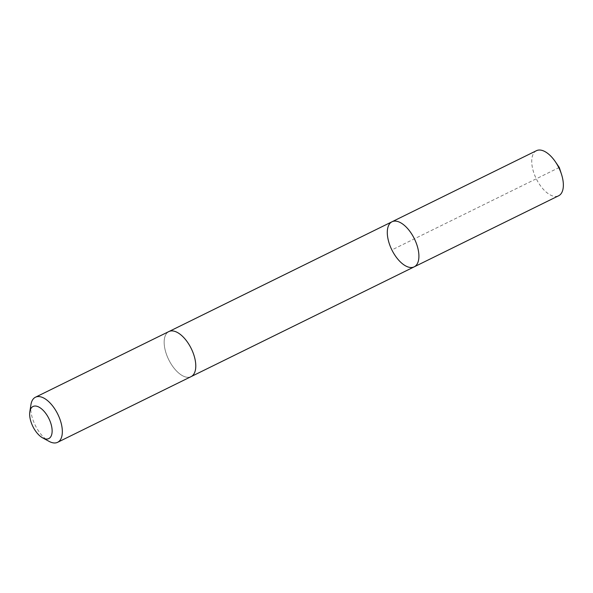 <?xml version="1.0" encoding="UTF-8"?>
<svg xmlns="http://www.w3.org/2000/svg" width="593" height="593" viewBox="0 0 593 593"><rect width="100%" height="100%" fill="white"/><g stroke="black" fill="none" stroke-linecap="round" stroke-linejoin="round"><path stroke-width="0.44" stroke-dasharray="2.96 2.22" d="M536.457 150.689A25.121 12.564 -116.2 0 0 531.743 160.644A25.121 12.564 -116.2 0 0 541.172 186.706A25.121 12.564 -116.2 0 0 558.643 195.772M195.772 366.689A25.114 12.557 -116.2 0 0 186.35 340.634A25.114 12.557 -116.2 0 0 168.879 331.569A25.114 12.557 -116.2 0 0 164.172 341.516A25.114 12.557 -116.2 0 0 173.593 367.578A25.114 12.557 -116.2 0 0 191.057 376.644A25.114 12.557 -116.2 0 0 195.772 366.689M414.196 266.85A25.121 12.557 63.8 0 1 391.832 249.853A25.121 12.557 63.8 0 1 392.01 221.767M169.109 331.457L168.879 331.569A25.121 12.564 -116.2 0 0 164.165 341.516A25.121 12.564 -116.2 0 0 173.593 367.578A25.121 12.564 -116.2 0 0 191.065 376.644L191.287 376.525M30.962 404.567A25.121 12.564 -116.2 0 0 30.725 407.176A25.121 12.564 -116.2 0 0 49.078 441.37M559.281 167.463L391.869 249.935"/><path stroke-width="0.89" d="M418.903 256.902A25.121 12.557 63.8 0 1 414.196 266.85A25.121 12.557 63.8 0 1 391.832 249.853A25.121 12.557 63.8 0 1 392.01 221.767A25.121 12.557 63.8 0 1 409.481 230.833A25.121 12.557 63.8 0 1 418.903 256.902A25.121 12.557 63.8 0 1 414.196 266.85L558.643 195.772A25.121 12.564 -116.2 0 0 563.35 185.824A25.121 12.564 -116.2 0 0 561.452 174.149A25.121 12.564 -116.2 0 0 555.307 161.659A25.121 12.564 -116.2 0 0 536.457 150.689L392.01 221.767A25.121 12.557 63.8 0 1 409.481 230.833A25.121 12.557 63.8 0 1 418.903 256.902M42.703 437.908L49.078 441.37A25.121 12.564 -116.2 0 0 57.617 442.311L191.065 376.644A25.121 12.564 -116.2 0 0 191.242 348.558A25.121 12.564 -116.2 0 0 168.879 331.561L35.432 397.228A25.121 12.564 -116.2 0 0 30.962 404.567L29.82 411.727A17.872 8.932 -116.2 0 0 29.65 413.58A17.872 8.932 -116.2 0 0 42.703 437.908A17.872 8.932 -116.2 0 0 52.125 430.273A17.872 8.932 -116.2 0 0 41.614 408.918A17.872 8.932 -116.2 0 0 29.82 411.727M57.617 442.311A25.121 12.564 -116.2 0 0 57.795 414.218A25.121 12.564 -116.2 0 0 35.432 397.228M555.307 161.659L559.281 167.463L558.821 167.686M559.281 167.463L561.452 174.149M191.287 376.525L414.196 266.85M169.109 331.457L392.01 221.767"/></g></svg>
